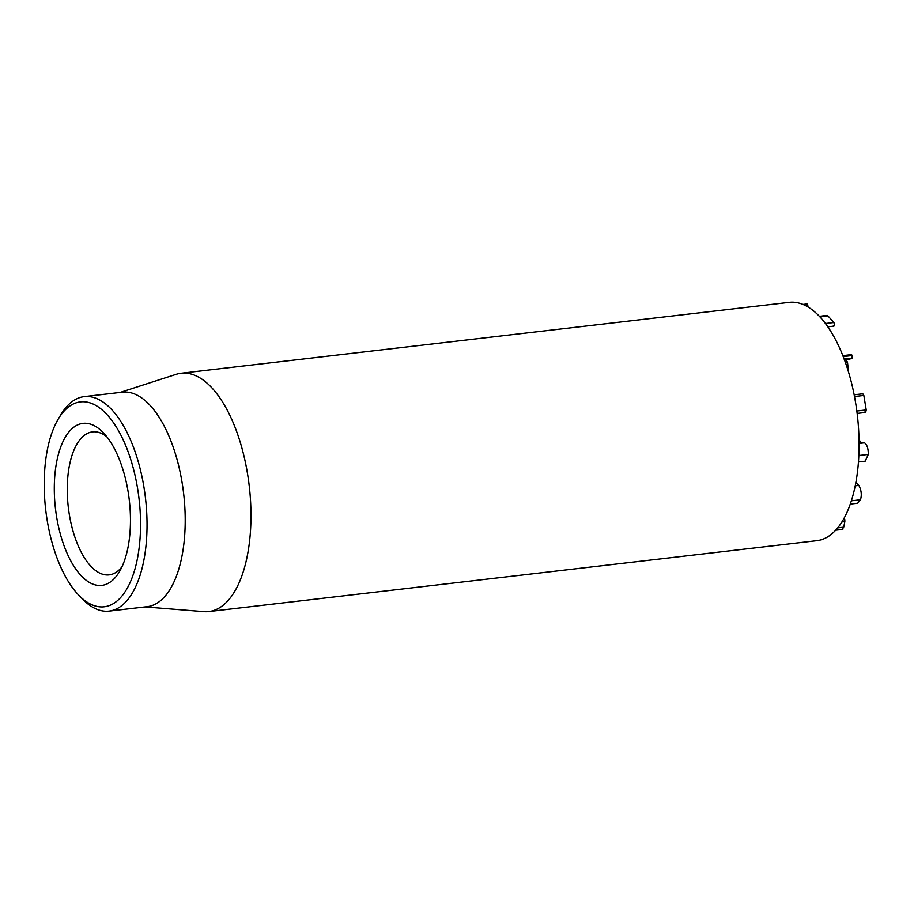 <?xml version="1.0" encoding="UTF-8"?>
<svg xmlns="http://www.w3.org/2000/svg" width="914" height="914" viewBox="0 0 914 914"><rect width="100%" height="100%" fill="white"/><g stroke="black" fill="none" stroke-linecap="round" stroke-linejoin="round"><path stroke-width="1.37" d="M850.317 504.082L857.64 503.226L860.474 499.764C861.925 495.068 861.388 490.281 858.874 485.414L855.87 482.615M855.253 485.837L858.874 485.414M858.463 461.958L865.204 461.17L868.3 454.429C868.323 448.466 867.055 444.592 864.484 442.81L859.069 442.913M858.852 455.526L868.3 454.429M859.08 443.439L864.484 442.81M860.622 442.73L859.011 439.2M865.512 412.454L857.126 413.436L865.661 412.42L864.438 412.111L865.661 412.42L866.221 409.929L863.844 395.442L862.816 393.774L854.133 394.791L862.702 393.808M856.818 411.026L866.221 409.929M808.056 307.07L806.891 303.996M806.571 306.213L808.125 306.03M831.432 332.479L828.998 328.652M833.374 325.784L834.539 325.121L833.934 322.516L827.707 315.661L826.656 316.335M848.592 372.364L847.506 362.298L846.124 359.853L851.894 358.505L852.374 355.512L851.448 354.632L842.788 355.637M844.525 360.173L846.124 359.99M844.479 360.047L846.124 359.853M844.239 359.408L851.894 358.505M844.113 359.076L852.408 358.105M842.217 529.309L843.713 527.172L844.833 521.643L844.799 519.598L843.576 518.501M827.593 537.009L829.889 535.433M208.849 611.557L816.945 540.665A119.963 54.646 -96.6 0 0 858.463 427.261A119.963 54.646 -96.6 0 0 789.159 302.363L181.075 373.255A119.963 54.646 83.4 0 1 250.367 498.153A119.963 54.646 83.4 0 1 208.849 611.557A119.963 54.646 83.4 0 1 203.902 611.637L145.097 606.907M121.985 566.817A71.978 32.79 83.4 0 1 109.2 574.86A71.978 32.79 83.4 0 1 67.625 499.924A71.978 32.79 83.4 0 1 92.531 431.876A71.978 32.79 83.4 0 1 106.824 436.766M54.703 500.449A81.575 37.154 -96.6 0 0 80.512 574.997A81.575 37.154 -96.6 0 0 119.38 571.776A81.575 37.154 -96.6 0 0 103.156 432.551A81.575 37.154 -96.6 0 0 54.703 500.449M140.025 509.304A103.168 46.991 83.4 0 1 78.753 595.185A103.168 46.991 83.4 0 1 58.233 419.103A103.168 46.991 83.4 0 1 107.395 415.025A103.168 46.991 83.4 0 1 140.025 509.304M78.753 595.185L82.363 598.91A107.966 49.185 -96.6 0 0 109.12 611.1A107.966 49.185 -96.6 0 0 146.491 509.041A107.966 49.185 -96.6 0 0 84.122 396.63A107.966 49.185 -96.6 0 0 60.884 414.648L58.233 419.103M109.12 611.1L147.314 606.656A107.966 49.185 -96.6 0 0 183.657 493.72A107.966 49.185 -96.6 0 0 122.305 392.175L84.122 396.63M120.1 392.437L176.231 374.306A119.963 54.646 83.4 0 1 181.075 373.255M851.414 500.815L860.474 499.764M854.476 396.527L863.844 395.442M802.915 304.453L807.096 303.962M825.365 323.51L833.934 322.516M819.572 316.61L827.707 315.661M845.381 362.55L847.506 362.298M843.165 356.586L852.374 355.512M842.799 355.649L851.368 354.643M835.876 530.051L842.879 529.229M837.761 527.869L843.713 527.172M841.954 521.974L844.833 521.643M843.268 519.769L844.799 519.598M806.993 303.962L802.892 304.442M833.956 326.115L827.764 326.835M827.204 315.387L819.287 316.313M842.548 529.4L835.739 530.2"/></g></svg>
